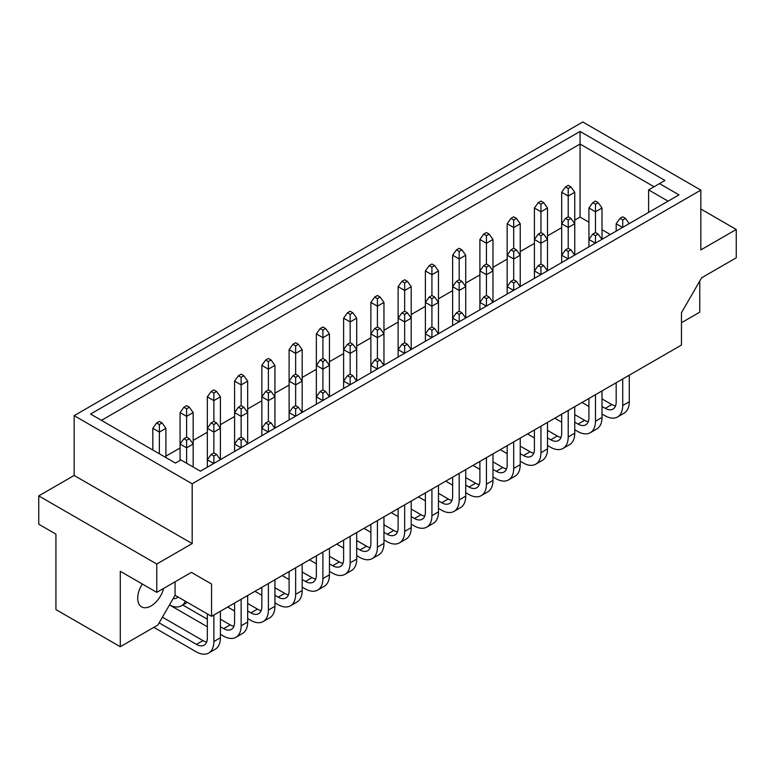 <?xml version="1.0" encoding="UTF-8"?>
<svg xmlns="http://www.w3.org/2000/svg" width="775" height="775" viewBox="0 0 775 775"><rect width="100%" height="100%" fill="white"/><g stroke="black" fill="none" stroke-linecap="round" stroke-linejoin="round"><path stroke-width="1.16" d="M142.28 583.992A18.891 10.908 120 0 0 141.631 606.883A18.891 10.908 120 0 0 151.077 605.943A18.891 10.908 120 0 0 163.67 588.38M90.549 414.053L580.058 131.44L664.96 180.459L659.515 183.607L678.997 194.864L200.396 471.181L180.904 459.933L175.45 463.072L90.549 414.053M582.819 121.985L74.158 415.652L192.181 483.784L700.842 190.117L582.819 121.985M156.773 564.035L192.181 543.585L74.158 475.453L38.75 495.893L156.773 564.035L156.773 592.362L120.28 571.291L120.28 646.728L157.887 625.018L175.063 595.268L211.556 616.348L681.467 345.049L681.467 312.722L701.637 277.789L736.25 257.804L736.25 229.477L700.842 209.027M120.28 646.728L55.926 609.576L55.926 534.13L38.75 524.22L38.75 495.893M681.467 322.729L699.757 312.17L699.757 281.044M700.842 190.117L700.842 249.918L736.25 229.477M192.181 543.585L192.181 483.784M211.556 616.348L211.556 584.021L191.386 572.376L156.773 592.362M74.158 475.453L74.158 415.652M191.386 572.376L211.556 584.021M175.063 595.268L175.063 581.802M588.923 222.173L580.058 217.048L580.058 144.034L101.448 420.35M580.058 217.048L574.75 220.11M561.672 227.666L547.499 235.852M534.411 243.398L520.238 251.584M507.16 259.141L492.978 267.327M479.899 274.873L465.727 283.059M452.639 290.615L438.466 298.792M425.388 306.348L411.215 314.534M398.127 322.09L383.954 330.266M370.867 337.823L356.694 346.008M343.616 353.555L329.443 361.741M316.355 369.297L302.182 377.483M289.104 385.03L274.931 393.216M261.843 400.772L247.671 408.948M234.583 416.504L220.41 424.69M207.332 432.247L193.159 440.423M180.071 447.979L165.898 456.165M654.061 186.756L580.058 144.034L580.058 131.44M610.312 234.515L602.01 229.72M648.607 212.408L648.607 189.904L659.515 183.607M668.098 201.151L648.607 189.904M629.184 223.626L625.454 218.385L622.722 216.816L620 218.385L622.722 219.964L625.454 218.385M622.722 219.964L622.722 227.346M622.587 227.433L616.183 223.743L620 218.385M616.183 223.743L616.183 231.124M616.183 382.734L616.183 402.041A15.422 8.903 60 0 1 612.986 409.093A15.422 8.903 60 0 1 605.285 408.328L602.01 406.439M615.534 405.945A15.422 8.903 60 0 1 611.824 404.56L602.01 398.892M582.025 402.457L588.923 406.439M602.01 413.995L605.004 415.729A25.052 14.463 -120 0 0 617.539 416.969A25.052 14.463 -120 0 0 622.722 405.499L622.722 378.956M617.539 416.969L624.078 413.191A25.052 14.463 -120 0 0 629.271 401.721L629.271 375.177M595.471 204.222L595.471 211.778L602.01 208L598.193 202.653L595.471 201.074L592.739 202.653L595.471 204.222L598.193 202.653M601.923 239.359L598.193 234.127L595.471 232.548L595.471 211.778L588.923 208L592.739 202.653M588.923 208L588.923 239.475L592.739 234.127L595.471 232.548M602.01 239.31L602.01 208M568.211 188.49L568.211 196.046L574.75 192.268L570.933 186.911L568.211 185.341L565.488 186.911L568.211 188.49L570.933 186.911M561.672 192.268L561.672 223.743L565.488 218.385L568.211 219.964L568.211 227.511L574.75 223.743L570.933 218.385L568.211 216.816L568.211 196.046L561.672 192.268L565.488 186.911M574.75 255.043L574.75 192.268M574.672 255.091L570.933 249.86L568.211 248.291L568.211 227.511L561.672 223.743L561.672 255.208L565.488 249.86L568.211 248.291M565.488 249.86L568.211 251.439L570.933 249.86M568.211 251.439L568.211 258.821M568.065 258.908L561.672 255.208L561.672 262.599M561.672 414.208L561.672 433.506A15.422 8.903 60 0 1 558.475 440.568A15.422 8.903 60 0 1 550.763 439.803L547.499 437.914M561.023 437.42A15.422 8.903 60 0 1 557.312 436.025L547.499 430.367M527.513 433.932L534.411 437.914M547.499 445.47L550.492 447.204A25.052 14.463 -120 0 0 563.018 448.444A25.052 14.463 -120 0 0 568.211 436.974L568.211 410.43M563.018 448.444L569.567 444.666A25.052 14.463 -120 0 0 574.75 433.196L574.75 406.652M547.412 270.833L543.682 265.602L540.95 264.023L540.95 243.253L534.411 239.475L538.228 234.127L540.95 235.697L540.95 243.253L547.499 239.475L543.682 234.127L540.95 232.548L540.95 211.778L547.499 208L543.682 202.653L540.95 201.074L538.228 202.653L540.95 204.222L543.682 202.653M540.95 235.697L543.682 234.127M538.228 234.127L540.95 232.548M540.95 204.222L540.95 211.778L534.411 208L534.411 270.95L538.228 265.602L540.95 264.023M547.499 270.785L547.499 208M513.699 219.964L513.699 227.511L520.238 223.743L516.421 218.385L513.699 216.816L510.967 218.385L513.699 219.964L516.421 218.385M507.16 223.743L507.16 255.208L510.967 249.86L513.699 251.439L513.699 258.986L520.238 255.208L516.421 249.86L513.699 248.291L513.699 227.511L507.16 223.743L510.967 218.385M520.238 286.517L520.238 223.743M592.739 234.127L595.471 235.697L598.193 234.127M595.471 235.697L595.471 243.088M595.326 243.166L588.923 239.475L588.923 246.867M588.923 398.476L588.923 417.773A15.422 8.903 60 0 1 585.735 424.836A15.422 8.903 60 0 1 578.024 424.07L574.75 422.181M588.273 421.687A15.422 8.903 60 0 1 584.563 420.292L574.75 414.625M554.764 418.19L561.672 422.181M574.75 429.738L577.753 431.462A25.052 14.463 -120 0 0 590.279 432.702A25.052 14.463 -120 0 0 595.471 421.232L595.471 394.698M590.279 432.702L596.818 428.933A25.052 14.463 -120 0 0 602.01 417.463L602.01 390.92M568.211 219.964L570.933 218.385M565.488 218.385L568.211 216.816M534.411 208L538.228 202.653M538.228 265.602L540.95 267.172L543.682 265.602M540.95 267.172L540.95 274.563M540.814 274.641L534.411 270.95L534.411 278.341M534.411 429.941L534.411 449.248A15.422 8.903 60 0 1 531.224 456.31A15.422 8.903 60 0 1 523.512 455.545L520.238 453.656M533.762 453.152A15.422 8.903 60 0 1 530.052 451.767L520.238 446.1M500.253 449.665L507.16 453.656M520.238 461.202L523.241 462.937A25.052 14.463 -120 0 0 535.767 464.177A25.052 14.463 -120 0 0 540.95 452.707L540.95 426.173M535.767 464.177L542.306 460.398A25.052 14.463 -120 0 0 547.499 448.928L547.499 422.394M513.699 251.439L516.421 249.86M510.967 249.86L513.699 248.291M507.16 255.208L507.16 286.682L510.967 281.335L513.699 279.765L513.699 258.986L507.16 255.208M486.438 235.697L486.438 243.253L492.978 239.475L489.17 234.127L486.438 232.548L483.716 234.127L486.438 235.697L489.17 234.127M479.899 239.475L479.899 270.95L483.716 265.602L486.438 267.172L486.438 274.728L492.978 270.95L489.17 265.602L486.438 264.023L486.438 243.253L479.899 239.475L483.716 234.127M492.978 302.26L492.978 239.475M520.151 286.566L516.421 281.335L513.699 279.765M510.967 281.335L513.699 282.904L516.421 281.335M513.699 282.904L513.699 290.296M513.554 290.383L507.16 286.682L507.16 294.074M507.16 445.683L507.16 464.981A15.422 8.903 60 0 1 503.963 472.043A15.422 8.903 60 0 1 496.252 471.278L492.978 469.388M506.501 468.894A15.422 8.903 60 0 1 502.791 467.499L492.978 461.832M472.992 465.407L479.899 469.388M492.978 476.945L495.981 478.679A25.052 14.463 -120 0 0 508.507 479.919A25.052 14.463 -120 0 0 513.699 468.449L513.699 441.905M508.507 479.919L515.046 476.141A25.052 14.463 -120 0 0 520.238 464.671L520.238 438.127M465.639 318.041L461.91 312.809L459.188 311.23L459.188 290.46L465.727 286.682L465.727 255.208L461.91 249.86L459.188 248.291L456.456 249.86L459.188 251.439L461.91 249.86M459.042 321.858L452.639 318.157L456.456 312.809L459.188 314.379L461.91 312.809M459.188 314.379L459.188 321.77M456.456 312.809L459.188 311.23M459.188 251.439L459.188 258.986L452.639 255.208L452.639 325.548M452.639 477.158L452.639 496.455A15.422 8.903 60 0 1 449.452 503.517A15.422 8.903 60 0 1 441.74 502.752L438.466 500.863M451.99 500.369A15.422 8.903 60 0 1 448.279 498.974L438.466 493.307M418.481 496.882L425.388 500.863M438.466 508.419L441.469 510.144A25.052 14.463 -120 0 0 453.995 511.393A25.052 14.463 -120 0 0 459.188 499.923L459.188 473.38M453.995 511.393L460.534 507.615A25.052 14.463 -120 0 0 465.727 496.145L465.727 469.602M411.128 349.515L407.398 344.284L404.666 342.705L404.666 321.935L411.215 318.157L411.215 286.682L407.398 281.335L404.666 279.765L401.944 281.335L404.666 282.904L407.398 281.335M404.531 353.323L398.127 349.632L401.944 344.284L404.666 345.853L407.398 344.284M404.666 345.853L404.666 353.245M401.944 344.284L404.666 342.705M404.666 282.904L404.666 290.46L398.127 286.682L398.127 357.023M398.127 508.632L398.127 527.93A15.422 8.903 60 0 1 394.93 534.992A15.422 8.903 60 0 1 387.229 534.227L383.954 532.338M397.478 531.844A15.422 8.903 60 0 1 393.768 530.449L383.954 524.782M363.969 528.347L370.867 532.338M383.954 539.894L386.957 541.618A25.052 14.463 -120 0 0 399.483 542.858A25.052 14.463 -120 0 0 404.666 531.388L404.666 504.854M399.483 542.858L406.022 539.09A25.052 14.463 -120 0 0 411.215 527.62L411.215 501.076M486.438 267.172L489.17 265.602M483.716 265.602L486.438 264.023M479.899 270.95L479.899 302.424L483.716 297.067L486.438 295.498L486.438 274.728L479.899 270.95M438.388 333.783L434.649 328.542L431.927 326.972L431.927 306.202L425.388 302.424L429.205 297.067L431.927 298.646L431.927 306.202L438.466 302.424L434.649 297.067L431.927 295.498L431.927 274.728L438.466 270.95L434.649 265.602L431.927 264.023L429.205 265.602L431.927 267.172L434.649 265.602M431.927 298.646L434.649 297.067M429.205 297.067L431.927 295.498M431.927 267.172L431.927 274.728L425.388 270.95L425.388 333.899L429.205 328.542L431.927 326.972M438.466 333.734L438.466 270.95M383.867 365.248L380.137 360.017L377.415 358.447L377.415 337.668L370.867 333.899L374.683 328.542L377.415 330.121L377.415 337.668L383.954 333.899L380.137 328.542L377.415 326.972L377.415 306.202L383.954 302.424L380.137 297.067L377.415 295.498L374.683 297.067L377.415 298.646L380.137 297.067M377.415 330.121L380.137 328.542M374.683 328.542L377.415 326.972M377.415 298.646L377.415 306.202L370.867 302.424L370.867 365.364L374.683 360.017L377.415 358.447M383.954 365.199L383.954 302.424M465.727 317.992L465.727 286.682L461.91 281.335L459.188 279.765L459.188 258.986L465.727 255.208M452.639 255.208L456.456 249.86M411.215 349.467L411.215 318.157L407.398 312.809L404.666 311.23L404.666 290.46L411.215 286.682M398.127 286.682L401.944 281.335M350.155 314.379L350.155 321.935L356.694 318.157L352.877 312.809L350.155 311.23L347.433 312.809L350.155 314.379L352.877 312.809M343.616 318.157L343.616 349.632L347.433 344.284L350.155 345.853L350.155 353.41L356.694 349.632L352.877 344.284L350.155 342.705L350.155 321.935L343.616 318.157L347.433 312.809M356.694 380.942L356.694 318.157M492.9 302.308L489.17 297.067L486.438 295.498M483.716 297.067L486.438 298.646L489.17 297.067M486.438 298.646L486.438 306.038M486.293 306.115L479.899 302.424L479.899 309.806M479.899 461.416L479.899 480.723A15.422 8.903 60 0 1 476.702 487.775A15.422 8.903 60 0 1 468.991 487.02L465.727 485.131M479.25 484.627A15.422 8.903 60 0 1 475.54 483.242L465.727 477.574M445.741 481.139L452.639 485.131M465.727 492.677L468.72 494.411A25.052 14.463 -120 0 0 481.256 495.651A25.052 14.463 -120 0 0 486.438 484.181L486.438 457.637M481.256 495.651L487.795 491.873A25.052 14.463 -120 0 0 492.978 480.403L492.978 453.869M429.205 328.542L431.927 330.121L434.649 328.542M431.927 330.121L431.927 337.503M431.782 337.59L425.388 333.899L425.388 341.281M425.388 492.89L425.388 512.197A15.422 8.903 60 0 1 422.191 519.25A15.422 8.903 60 0 1 414.48 518.485L411.215 516.596M424.739 516.102A15.422 8.903 60 0 1 421.028 514.716L411.215 509.049M391.22 512.614L398.127 516.596M411.215 524.152L414.208 525.886A25.052 14.463 -120 0 0 426.734 527.126A25.052 14.463 -120 0 0 431.927 515.656L431.927 489.112M426.734 527.126L433.283 523.348A25.052 14.463 -120 0 0 438.466 511.878L438.466 485.334M374.683 360.017L377.415 361.596L380.137 360.017M377.415 361.596L377.415 368.978M377.27 369.065L370.867 365.364L370.867 372.756M370.867 524.365L370.867 543.663A15.422 8.903 60 0 1 367.679 550.725A15.422 8.903 60 0 1 359.968 549.959L356.694 548.07M370.218 547.576A15.422 8.903 60 0 1 366.507 546.181L356.694 540.524M336.708 544.089L343.616 548.07M356.694 555.627L359.697 557.361A25.052 14.463 -120 0 0 372.223 558.601A25.052 14.463 -120 0 0 377.415 547.131L377.415 520.587M372.223 558.601L378.762 554.822A25.052 14.463 -120 0 0 383.954 543.352L383.954 516.809M459.188 282.904L459.188 290.46L452.639 286.682L456.456 281.335L459.188 282.904L461.91 281.335M456.456 281.335L459.188 279.765M404.666 314.379L404.666 321.935L398.127 318.157L401.944 312.809L404.666 314.379L407.398 312.809M401.944 312.809L404.666 311.23M350.155 345.853L352.877 344.284M347.433 344.284L350.155 342.705M343.616 349.632L343.616 381.106L347.433 375.759L350.155 374.18L350.155 353.41L343.616 349.632M425.388 270.95L429.205 265.602M370.867 302.424L374.683 297.067M322.904 330.121L322.904 337.668L329.443 333.899L325.626 328.542L322.904 326.972L320.172 328.542L322.904 330.121L325.626 328.542M316.355 333.899L316.355 365.364L320.172 360.017L322.904 361.596L322.904 369.142L329.443 365.364L325.626 360.017L322.904 358.447L322.904 337.668L316.355 333.899L320.172 328.542M329.443 396.674L329.443 333.899M295.643 345.853L295.643 353.41L302.182 349.632L298.365 344.284L295.643 342.705L292.921 344.284L295.643 345.853L298.365 344.284M289.104 349.632L289.104 381.106L292.921 375.759L295.643 377.328L295.643 384.884L302.182 381.106L298.365 375.759L295.643 374.18L295.643 353.41L289.104 349.632L292.921 344.284M302.182 412.416L302.182 349.632M241.132 377.328L241.132 384.884L247.671 381.106L243.854 375.759L241.132 374.18L238.4 375.759L241.132 377.328L243.854 375.759M234.583 381.106L234.583 412.581L238.4 407.224L241.132 408.803L241.132 416.359L247.671 412.581L243.854 407.224L241.132 405.654L241.132 384.884L234.583 381.106L238.4 375.759M247.671 443.891L247.671 381.106M186.61 408.803L186.61 416.359L193.159 412.581L189.342 407.224L186.61 405.654L183.888 407.224L186.61 408.803L189.342 407.224M180.071 412.581L180.071 444.056L183.888 438.698L186.61 440.278L186.61 447.824L193.159 444.056L189.342 438.698L186.61 437.129L186.61 416.359L180.071 412.581L183.888 407.224M193.159 467.005L193.159 412.581M268.382 361.596L268.382 369.142L274.931 365.364L271.114 360.017L268.382 358.447L265.66 360.017L268.382 361.596L271.114 360.017M261.843 365.364L261.843 396.839L265.66 391.491L268.382 393.061L268.382 400.617L274.931 396.839L271.114 391.491L268.382 389.922L268.382 369.142L261.843 365.364L265.66 360.017M274.931 428.149L274.931 365.364M213.871 393.061L213.871 400.617L220.41 396.839L216.593 391.491L213.871 389.922L211.149 391.491L213.871 393.061L216.593 391.491M207.332 396.839L207.332 428.313L211.149 422.966L213.871 424.535L213.871 432.092L220.41 428.313L216.593 422.966L213.871 421.387L213.871 400.617L207.332 396.839L211.149 391.491M220.41 459.623L220.41 396.839M159.359 424.535L159.359 432.092L165.898 428.313L162.082 422.966L159.359 421.387L156.627 422.966L159.359 424.535L162.082 422.966M159.359 453.782L159.359 432.092L152.82 428.313L156.627 422.966M152.82 428.313L152.82 450.004M165.898 457.56L165.898 428.313M322.904 361.596L325.626 360.017M320.172 360.017L322.904 358.447M316.355 365.364L316.355 396.839L320.172 391.491L322.904 389.922L322.904 369.142L316.355 365.364M268.382 393.061L271.114 391.491M265.66 391.491L268.382 389.922M261.843 396.839L261.843 428.313L265.66 422.966L268.382 421.387L268.382 400.617L261.843 396.839M213.871 424.535L216.593 422.966M211.149 422.966L213.871 421.387M207.332 428.313L207.332 459.788L211.149 454.441L213.871 452.862L213.871 432.092L207.332 428.313M356.616 380.99L352.877 375.759L350.155 374.18M347.433 375.759L350.155 377.328L352.877 375.759M350.155 377.328L350.155 384.72M350.009 384.797L343.616 381.106L343.616 388.498M343.616 540.097L343.616 559.405A15.422 8.903 60 0 1 340.419 566.467A15.422 8.903 60 0 1 332.707 565.702L329.443 563.812M342.967 563.309A15.422 8.903 60 0 1 339.256 561.923L329.443 556.256M309.457 559.821L316.355 563.812M329.443 571.359L332.436 573.093A25.052 14.463 -120 0 0 344.962 574.333A25.052 14.463 -120 0 0 350.155 562.863L350.155 536.329M344.962 574.333L351.511 570.555A25.052 14.463 -120 0 0 356.694 559.085L356.694 532.551M302.105 412.465L298.365 407.224L295.643 405.654L295.643 384.884L289.104 381.106L289.104 412.581L292.921 407.224L295.643 405.654M292.921 407.224L295.643 408.803L298.365 407.224M295.643 408.803L295.643 416.194M295.498 416.272L289.104 412.581L289.104 419.963M289.104 571.572L289.104 590.879A15.422 8.903 60 0 1 285.907 597.932A15.422 8.903 60 0 1 278.196 597.176L274.931 595.287M288.445 594.783A15.422 8.903 60 0 1 284.735 593.398L274.931 587.731M254.936 591.296L261.843 595.287M274.931 602.834L277.925 604.568A25.052 14.463 -120 0 0 290.451 605.808A25.052 14.463 -120 0 0 295.643 594.338L295.643 567.794M290.451 605.808L296.99 602.03A25.052 14.463 -120 0 0 302.182 590.56L302.182 564.026M247.583 443.93L243.854 438.698L241.132 437.129L241.132 416.359L234.583 412.581L234.583 444.056L238.4 438.698L241.132 437.129M238.4 438.698L241.132 440.278L243.854 438.698M241.132 440.278L241.132 447.659M240.986 447.747L234.583 444.056L234.583 451.438M234.583 603.047L234.583 622.354A15.422 8.903 60 0 1 231.396 629.407A15.422 8.903 60 0 1 223.684 628.641L220.41 626.752M233.934 626.258A15.422 8.903 60 0 1 230.223 624.873L220.41 619.206M207.332 619.206L182.774 605.023M169.493 604.917L207.332 626.752M220.41 634.308L223.413 636.042A25.052 14.463 -120 0 0 235.939 637.283A25.052 14.463 -120 0 0 241.132 625.812L241.132 599.269M235.939 637.283L242.478 633.504A25.052 14.463 -120 0 0 247.671 622.034L247.671 595.491M329.356 396.722L325.626 391.491L322.904 389.922M320.172 391.491L322.904 393.061L325.626 391.491M322.904 393.061L322.904 400.452M322.758 400.539L316.355 396.839L316.355 404.23M316.355 555.84L316.355 575.137A15.422 8.903 60 0 1 313.168 582.199A15.422 8.903 60 0 1 305.457 581.434L302.182 579.545M315.706 579.051A15.422 8.903 60 0 1 311.996 577.656L302.182 571.989M282.197 575.563L289.104 579.545M302.182 587.101L305.185 588.835A25.052 14.463 -120 0 0 317.711 590.075A25.052 14.463 -120 0 0 322.904 578.605L322.904 552.062M317.711 590.075L324.25 586.297A25.052 14.463 -120 0 0 329.443 574.827L329.443 548.283M274.844 428.197L271.114 422.966L268.382 421.387M265.66 422.966L268.382 424.535L271.114 422.966M268.382 424.535L268.382 431.927M268.247 432.004L261.843 428.313L261.843 435.705M261.843 587.314L261.843 606.612A15.422 8.903 60 0 1 258.647 613.674A15.422 8.903 60 0 1 250.945 612.909L247.671 611.02M261.194 610.526A15.422 8.903 60 0 1 257.484 609.131L247.671 603.463M227.685 607.038L234.583 611.02M247.671 618.576L250.664 620.3A25.052 14.463 -120 0 0 263.2 621.55A25.052 14.463 -120 0 0 268.382 610.08L268.382 583.536M263.2 621.55L269.739 617.772A25.052 14.463 -120 0 0 274.931 606.302L274.931 579.758M220.333 459.672L216.593 454.441L213.871 452.862M211.149 454.441L213.871 456.01L216.593 454.441M213.871 456.01L213.871 463.402M213.726 463.479L207.332 459.788L207.332 467.18M207.332 613.907L207.332 638.087A15.422 8.903 60 0 1 204.135 645.149A15.422 8.903 60 0 1 196.424 644.383L159.137 622.858M206.683 642A15.422 8.903 60 0 1 202.972 640.605L162.411 617.191M153.847 627.353L196.153 651.775A25.052 14.463 -120 0 0 208.678 653.015A25.052 14.463 -120 0 0 213.871 641.545L213.871 615.011M208.678 653.015L215.227 649.247A25.052 14.463 -120 0 0 220.41 637.777L220.41 611.233M295.643 377.328L298.365 375.759M292.921 375.759L295.643 374.18M241.132 408.803L243.854 407.224M238.4 407.224L241.132 405.654M186.61 440.278L189.342 438.698M183.888 438.698L186.61 437.129M186.61 463.227L186.61 447.824L180.071 444.056L180.071 460.408M178.056 597.002A15.422 8.903 60 0 1 176.884 597.932A15.422 8.903 60 0 1 173.145 598.6M169.502 604.907A25.052 14.463 -120 0 0 181.428 605.808A25.052 14.463 -120 0 0 185.341 601.206M605.285 408.328L611.824 404.56M622.722 405.499L629.271 401.721M550.763 439.803L557.312 436.025M568.211 436.974L574.75 433.196M578.024 424.07L584.563 420.292M595.471 421.232L602.01 417.463M523.512 455.545L530.052 451.767M540.95 452.707L547.499 448.928M496.252 471.278L502.791 467.499M513.699 468.449L520.238 464.671M441.74 502.752L448.279 498.974M459.188 499.923L465.727 496.145M387.229 534.227L393.768 530.449M404.666 531.388L411.215 527.62M468.991 487.02L475.54 483.242M486.438 484.181L492.978 480.403M414.48 518.485L421.028 514.716M431.927 515.656L438.466 511.878M359.968 549.959L366.507 546.181M377.415 547.131L383.954 543.352M332.707 565.702L339.256 561.923M350.155 562.863L356.694 559.085M278.196 597.176L284.735 593.398M295.643 594.338L302.182 590.56M223.684 628.641L230.223 624.873M241.132 625.812L247.671 622.034M305.457 581.434L311.996 577.656M322.904 578.605L329.443 574.827M250.945 612.909L257.484 609.131M268.382 610.08L274.931 606.302M196.424 644.383L202.972 640.605M213.871 641.545L220.41 637.777M181.428 605.808L187.366 602.378"/></g></svg>
